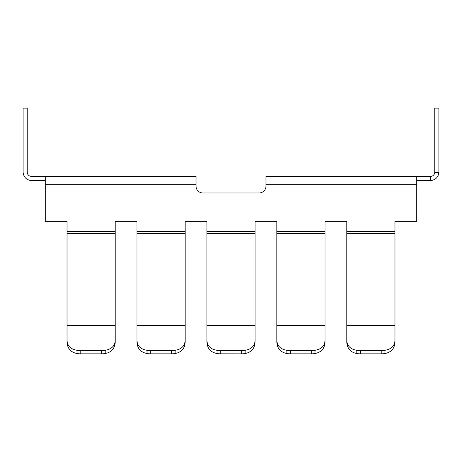 <?xml version="1.0" encoding="UTF-8"?>
<svg xmlns="http://www.w3.org/2000/svg" width="462" height="462" viewBox="0 0 462 462"><rect width="100%" height="100%" fill="white"/><g stroke="black" fill="none" stroke-linecap="round" stroke-linejoin="round"><path stroke-width="0.69" d="M416.724 221.333L416.724 176.444L430.642 176.444C433.096 176.149 434.476 174.769 434.771 172.309L434.771 108.143L438.9 108.143L438.9 172.309C438.311 177.229 435.556 179.984 430.642 180.573L416.724 180.573L416.724 221.333L394.97 221.333L394.97 342.151C394.577 348.527 391.233 352.315 384.938 353.517L384.938 350.288A13.768 8.587 180 0 1 381.202 350.612L360.551 350.612A13.768 8.587 180 0 1 356.814 350.288L356.814 353.517C350.525 352.315 347.181 348.527 346.783 342.151L346.783 221.333L325.034 221.333L325.034 342.151C324.636 348.527 321.292 352.315 315.003 353.517L315.003 350.288A13.768 8.587 180 0 1 311.267 350.612L290.615 350.612A13.768 8.587 180 0 1 286.879 350.288C280.584 349.26 277.24 346.009 276.848 340.552L276.848 221.333L255.093 221.333L255.093 342.175C254.706 348.515 251.386 352.298 245.143 353.517L245.143 350.288A13.768 8.587 180 0 1 241.349 350.629L220.692 350.6A13.768 8.587 180 0 1 217.019 350.288L217.019 353.517C210.678 352.333 207.311 348.539 206.907 342.128L206.907 221.333L185.152 221.333L185.152 342.151C184.76 348.527 181.416 352.315 175.121 353.517L175.121 350.288A13.768 8.587 180 0 1 171.385 350.612L150.733 350.612A13.768 8.587 180 0 1 146.997 350.288C140.708 349.26 137.364 346.009 136.966 340.552L136.966 232.594M206.907 221.333L185.152 221.333L185.152 233.495L136.966 233.495L136.966 221.333L115.217 221.333L115.217 340.552C114.819 346.009 111.475 349.26 105.186 350.288A13.768 8.587 180 0 1 101.449 350.612L80.798 350.612A13.768 8.587 180 0 1 77.062 350.288C70.767 349.26 67.423 346.009 67.03 340.552L67.03 221.333L45.276 221.333L45.276 184.702L196.032 184.702L196.032 186.088L196.032 176.444L31.358 176.444C28.904 176.149 27.524 174.769 27.229 172.309L27.229 108.143L23.1 108.143L23.1 172.309C23.689 177.229 26.444 179.984 31.358 180.573L45.276 180.573M315.003 353.517A13.768 8.587 180 0 1 311.267 353.84L290.615 353.84A13.768 8.587 180 0 1 286.879 353.517C280.584 352.315 277.24 348.527 276.848 342.151L276.848 340.552L276.848 342.151C277.24 348.527 280.584 352.315 286.879 353.517L286.879 350.288L315.003 350.288C321.292 349.26 324.636 346.009 325.034 340.552L325.034 342.151M115.217 233.495L67.03 233.495L67.03 232.594M136.966 221.333L115.217 221.333L115.217 342.151C114.819 348.527 111.475 352.315 105.186 353.517L105.186 350.288L77.062 350.288L77.062 353.517C70.767 352.315 67.423 348.527 67.03 342.151L67.03 340.552L67.03 342.151C67.423 348.527 70.767 352.315 77.062 353.517A13.768 8.587 180 0 0 80.798 353.84L101.449 353.84A13.768 8.587 180 0 0 105.186 353.517M175.121 353.517A13.768 8.587 180 0 1 171.385 353.84L150.733 353.84A13.768 8.587 180 0 1 146.997 353.517C140.708 352.315 137.364 348.527 136.966 342.151L136.966 340.552L136.966 342.151C137.364 348.527 140.708 352.315 146.997 353.517L146.997 350.288L175.121 350.288C181.416 349.26 184.76 346.009 185.152 340.552L185.152 342.151M346.783 232.594L346.783 231.693L394.97 231.693L394.97 340.552C394.577 346.009 391.233 349.26 384.938 350.288L356.814 350.288C350.525 349.26 347.181 346.009 346.783 340.552L346.783 342.151C347.181 348.527 350.525 352.315 356.814 353.517A13.768 8.587 180 0 0 360.551 353.84L381.202 353.84A13.768 8.587 180 0 0 384.938 353.517M276.848 232.594L276.848 231.693L325.034 231.693L325.034 340.552M206.907 232.594L206.907 231.693L255.093 231.693L255.093 340.569C254.706 346.003 251.386 349.243 245.143 350.288L217.019 350.288C210.678 349.272 207.311 346.021 206.907 340.529L206.907 342.128C207.311 348.539 210.678 352.333 217.019 353.517A13.768 8.587 180 0 0 220.692 353.828L241.349 353.857A13.768 8.587 180 0 0 245.143 353.517M202.916 192.972A6.884 6.884 -90 0 1 196.032 186.088A6.884 6.884 90 0 0 202.916 192.972L259.084 192.972A6.884 6.884 -90 0 0 265.968 186.088L265.968 176.444L416.724 176.444L416.724 184.702L265.968 184.702M185.152 233.495L185.152 340.552M394.97 221.333L394.97 231.693M276.848 221.333L255.093 221.333L255.093 231.693M346.783 221.333L325.034 221.333L325.034 231.693M265.968 181.635L265.968 180.573M45.276 184.702L45.276 176.444M434.771 172.309L438.9 172.309M430.642 176.444L430.642 180.573M360.551 350.612L360.551 353.84M394.97 325.519L346.783 325.519M394.97 340.552L394.97 342.151M394.97 233.495L346.783 233.495M311.267 350.612L311.267 353.84M325.034 325.519L276.848 325.519M220.692 350.6L220.692 353.828M255.093 325.519L206.907 325.519M255.093 340.569L255.093 342.175M255.093 233.495L206.907 233.495M80.798 350.612L80.798 353.84M115.217 325.519L67.03 325.519M115.217 340.552L115.217 342.151M171.385 350.612L171.385 353.84M185.152 325.519L136.966 325.519M325.034 233.495L276.848 233.495M185.152 231.693L136.966 231.693M115.217 231.693L67.03 231.693M101.449 350.612L101.449 353.84M150.733 350.612L150.733 353.84M241.349 350.629L241.349 353.857M290.615 350.612L290.615 353.84M381.202 350.612L381.202 353.84"/></g></svg>

